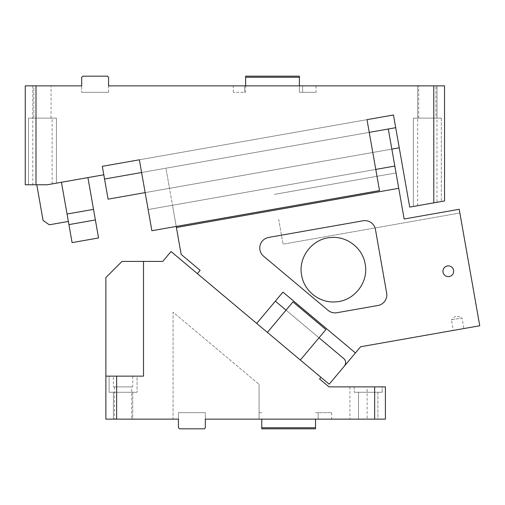 <?xml version="1.0" encoding="UTF-8"?>
<svg xmlns="http://www.w3.org/2000/svg" width="505" height="505" viewBox="0 0 505 505"><rect width="100%" height="100%" fill="white"/><g stroke="black" fill="none" stroke-linecap="round" stroke-linejoin="round"><path stroke-width="0.38" stroke-dasharray="2.52 1.89" d="M67.051 214.032L68.92 224.618L95.388 219.946L93.52 209.36L67.051 214.032L61.452 182.267L87.921 177.602L93.52 209.36M68.358 221.442L61.452 182.267L68.358 221.442L61.452 182.267L47.255 184.767L36.783 184.767L43.07 220.439L36.783 184.767L43.07 220.439L49.301 224.801L43.07 220.439L49.301 224.801L68.358 221.442L49.301 224.801L68.358 221.442L61.452 182.267L47.255 184.767L61.452 182.267L47.255 184.767L36.783 184.767L47.255 184.767L103.803 174.799L102.307 166.328L108.095 199.153L399.247 147.814L393.464 114.988L102.307 166.328L139.361 159.795L151.872 230.728L139.361 159.795L145.15 192.613L391.836 149.12L388.294 129.002L404.158 218.993L396.04 172.937L404.158 218.993L396.04 172.937L404.158 218.993L459.215 209.291L404.158 218.993L459.215 209.291L459.866 212.996L459.215 209.291L459.866 212.996L459.215 209.291L404.158 218.993L459.215 209.291L479.75 325.75L360.595 346.758L355.425 352.926L282.952 292.111L256.691 323.408L282.952 292.111L355.425 352.926L282.952 292.111L275.351 301.169L343.703 358.525C346.001 360.867 346.222 363.392 344.366 366.1L355.425 352.926M68.92 224.618L95.388 219.946L68.92 224.618L72.089 242.615M95.388 219.946L98.557 237.95M56.427 183.151L47.255 184.767L56.427 183.151L56.427 118.113L28.476 118.113L56.427 118.113L28.476 118.113L56.427 118.113L56.427 183.151M61.452 182.267L87.921 177.602M36.783 184.767L47.255 184.767L28.476 184.767L47.255 184.767L36 184.767L36 85.863L25.25 85.863L25.25 184.767L36 184.767M28.476 184.767L47.255 184.767L28.476 184.767L28.476 118.113L28.476 184.767M47.255 184.767L32.775 184.767L47.255 184.767M32.775 118.113L52.129 118.113L32.775 118.113L52.129 118.113L32.775 118.113L52.129 118.113L32.775 118.113L32.775 85.863L52.129 85.863L32.775 85.863L52.129 85.863L32.775 85.863L32.775 184.767M52.129 183.908L52.129 118.113M103.803 174.799L102.307 166.328L393.464 114.988L399.247 147.814M33.848 118.113L51.049 118.113L33.848 118.113L33.848 85.863L51.049 85.863L33.848 85.863M176.22 226.436L172.489 205.264L375.77 169.421L148.135 209.556L151.872 230.728L379.501 190.593L151.872 230.728L379.501 190.593L366.996 119.66L379.501 190.593L366.996 119.66L393.464 114.988L395.705 127.696L393.464 114.988L102.307 166.328M366.996 119.66L139.361 159.795M433.782 85.863L433.782 202.858L444.533 200.958L444.533 85.863L108.569 85.863L108.569 77.259L107.496 76.186L82.769 76.186L81.69 77.259L82.769 76.186L81.69 77.259L81.69 92.314L81.69 85.863L36 85.863M245.645 85.863L245.645 92.314L233.278 92.314L244.565 92.314L244.565 85.863L233.278 85.863L244.565 85.863L244.565 92.314L245.645 92.314L245.645 85.863L244.565 85.863L299.396 85.863L245.645 85.863L245.645 77.259L299.396 77.259L299.396 85.863L302.621 85.863L299.396 85.863L299.396 92.314L316.061 92.314L316.061 85.863L302.621 85.863L316.061 85.863M437.008 85.863L417.654 85.863L437.008 85.863L417.654 85.863L437.008 85.863L437.008 118.113L417.654 118.113L417.654 85.863L417.654 118.113L437.008 118.113L437.008 85.863M435.929 85.863L418.727 85.863L435.929 85.863L435.929 118.113L418.727 118.113L418.727 85.863M393.464 114.988L409.706 207.1L433.782 202.858M437.008 202.29L417.654 205.699L437.008 202.29L437.008 118.113L417.654 118.113L437.008 118.113M441.307 201.527L413.355 206.457L441.307 201.527L413.355 206.457L441.307 201.527L441.307 118.113L413.355 118.113L441.307 118.113L413.355 118.113L441.307 118.113L441.307 201.527M395.705 127.696L104.548 179.035M398.748 188.289L176.409 227.496L398.748 188.289L176.409 227.496L165.956 168.209L369.231 132.361L141.602 172.502M51.049 118.113L51.049 85.863M375.77 169.421L148.135 209.556M108.569 92.314L108.569 77.259L107.496 76.186L108.569 77.259L108.569 92.314L81.69 92.314L108.569 92.314M244.565 92.314L244.565 85.863L244.565 92.314M316.061 92.314L299.396 92.314L299.396 85.863M418.727 118.113L435.929 118.113M417.654 205.699L417.654 118.113M413.355 206.457L413.355 118.113L413.355 206.457M245.645 77.259L245.645 76.186L299.396 76.186L299.396 77.259M82.769 76.186L107.496 76.186L82.769 76.186M267.397 332.391L292.963 301.921L286.057 310.152L318.996 337.794L325.908 329.563L300.342 360.033L318.996 337.794L286.057 310.152L292.963 301.921L325.908 329.563L300.342 360.033L267.397 332.391L286.057 310.152L318.996 337.794L286.057 310.152L267.397 332.391L300.342 360.033M116.63 376.137L105.88 376.137L105.88 419.137L116.63 419.137L116.63 376.137L143.508 376.137L105.88 376.137L143.508 376.137L143.508 261.42L143.508 376.137L143.508 261.42L143.508 376.137L105.88 376.137L105.88 277.548L122.008 261.42L105.88 277.548L122.008 261.42L162.749 261.42L171.043 251.534L320.927 377.311L319.545 378.952L328.995 386.887L374.653 386.887L374.653 419.137L205.327 419.137L205.327 427.741L204.254 428.814L179.521 428.814L204.254 428.814L205.327 427.741L204.254 428.814L179.521 428.814L178.448 427.741L179.521 428.814L178.448 427.741L178.448 419.137L173.076 419.137L173.076 312.185L259.078 384.356L173.076 312.185L173.076 419.137M292.963 301.921L325.908 329.563L292.963 301.921M259.078 419.137L259.078 412.686L261.767 412.686L259.078 412.686L259.078 419.137L259.078 384.356L259.078 419.137L331.646 419.137L205.327 419.137L205.327 427.741L205.327 412.686L205.327 419.137L205.327 412.686L178.448 412.686L178.448 427.741L178.448 412.686L205.327 412.686L178.448 412.686L178.448 419.137L116.63 419.137M374.653 386.887L385.403 386.887L385.403 419.137L374.653 419.137M377.879 419.137L358.525 419.137L377.879 419.137L358.525 419.137L377.879 419.137L377.879 392.259L358.525 392.259L377.879 392.259L358.525 392.259L377.879 392.259L377.879 419.137M367.129 419.137L349.927 419.137L367.129 419.137L367.129 386.887L349.927 386.887L367.129 386.887M382.178 386.887L354.226 386.887L382.178 386.887L354.226 386.887L382.178 386.887L382.178 392.259L354.226 392.259L382.178 392.259L354.226 392.259L382.178 392.259L382.178 386.887M109.105 376.137L137.057 376.137L109.105 376.137L109.105 392.259L137.057 392.259L109.105 392.259L137.057 392.259L109.105 392.259L109.105 376.137L137.057 376.137L137.057 392.259L137.057 376.137L109.105 376.137M132.758 419.137L113.404 419.137L132.758 419.137L113.404 419.137L132.758 419.137L132.758 392.259L113.404 392.259L132.758 392.259L113.404 392.259L132.758 392.259L132.758 419.137M131.685 419.137L114.484 419.137L131.685 419.137L131.685 386.887L114.484 386.887L131.685 386.887M178.448 419.137L178.448 412.686L205.327 412.686L205.327 419.137M315.524 427.741L315.524 428.814L261.767 428.814L261.767 427.741L315.524 427.741L315.524 419.137M315.524 412.686L331.646 412.686L315.524 412.686M113.404 376.137L132.758 376.137L113.404 376.137L113.404 386.887L132.758 386.887L113.404 386.887M132.758 376.137L132.758 386.887M261.767 419.137L261.767 427.741M105.88 376.137L105.88 277.548L105.88 376.137L143.508 376.137L143.508 261.42M114.484 386.887L114.484 419.137M113.404 392.259L113.404 419.137L113.404 392.259M354.226 386.887L354.226 392.259L354.226 386.887M349.927 386.887L349.927 419.137M358.525 392.259L358.525 419.137L358.525 392.259M331.646 412.686L331.646 419.137M278.672 219.29L283.059 244.167L278.672 219.29M394.828 166.057L172.489 205.264L394.828 166.057L172.489 205.264L165.956 168.209L169.503 188.321L165.956 168.209L388.294 129.002L391.836 149.12L169.503 188.321L391.836 149.12M165.956 168.209L388.294 129.002L165.956 168.209M176.409 227.496L181.156 254.406L200.157 270.358L197.392 273.653L256.691 323.408L275.351 301.169L343.703 358.525C346.001 360.867 346.222 363.392 344.366 366.1L329.165 384.217L256.691 323.408L320.927 377.311M344.366 366.1A5.378 5.378 0 0 0 343.703 358.525L275.351 301.169M463.868 328.553L453.282 330.415L463.868 328.553L461.999 317.961L451.413 319.829L453.282 330.415M451.413 319.829L461.999 317.961L456.148 315.713L451.413 319.829M453.604 270.32A5.378 5.378 0 0 1 449.242 276.544A5.378 5.378 0 0 1 443.011 272.189A5.378 5.378 0 0 0 449.242 276.544A5.378 5.378 0 0 0 453.604 270.32A5.378 5.378 0 0 1 449.242 276.544A5.378 5.378 0 0 1 443.011 272.189C441.484 265.415 452.726 263.433 453.604 270.32A5.378 5.378 0 0 0 447.373 265.958A5.378 5.378 0 0 0 443.011 272.189A5.378 5.378 0 0 1 447.373 265.958A5.378 5.378 0 0 1 453.604 270.32M362.994 220.799A10.75 10.75 0 0 1 375.449 229.516A10.75 10.75 0 0 0 362.994 220.799A10.75 10.75 0 0 1 375.449 229.516L386.647 293.039A10.75 10.75 0 0 1 377.929 305.493A10.75 10.75 0 0 0 386.647 293.039A10.75 10.75 0 0 1 377.929 305.493L336.911 312.728A10.75 10.75 0 0 1 328.136 310.379A10.75 10.75 0 0 0 336.911 312.728A10.75 10.75 0 0 1 328.136 310.379L263.629 256.25A10.75 10.75 0 0 1 268.673 237.426A10.75 10.75 0 0 0 259.955 249.88A10.75 10.75 0 0 1 268.673 237.426L362.994 220.799M286.057 310.152L318.996 337.794M263.629 256.25A10.75 10.75 0 0 1 259.955 249.88A10.75 10.75 0 0 0 263.629 256.25L328.136 310.379L263.629 256.25M336.911 312.728L377.929 305.493L336.911 312.728M301.643 275.282A32.251 32.251 0 0 0 339.006 301.441A32.251 32.251 0 0 0 365.166 264.077A32.251 32.251 0 0 0 327.802 237.918A32.251 32.251 0 0 0 301.643 275.282M386.647 293.039L375.449 229.516L386.647 293.039M302.621 92.314L302.621 85.863L302.621 92.314M318.207 412.686L318.207 419.137L318.207 412.686M233.278 92.314L233.278 85.863M396.04 172.937L274.284 194.412L396.04 172.937M459.866 212.996L283.059 244.167L459.866 212.996"/><path stroke-width="0.76" d="M72.089 242.615L98.557 237.95L72.089 242.615L67.051 214.032L93.52 209.36L87.921 177.602M61.452 182.267L67.051 214.032M93.52 209.36L95.388 219.946L68.92 224.618M98.557 237.95L95.388 219.946M68.358 221.442L49.301 224.801L43.07 220.439L36.783 184.767M141.602 172.502L104.548 179.035L103.803 174.799L47.255 184.767L25.25 184.767L25.25 85.863L36 85.863L36 184.767M104.548 179.035L108.095 199.153L145.15 192.613L148.135 209.556M103.803 174.799L102.307 166.328L139.361 159.795L102.307 166.328M393.464 114.988L366.996 119.66L393.464 114.988L409.706 207.1L444.533 200.958L444.533 85.863L108.569 85.863L108.569 77.259L107.496 76.186L82.769 76.186L81.69 77.259L81.69 85.863L36 85.863M399.247 147.814L391.836 149.12M395.705 127.696L369.231 132.361L388.294 129.002L404.158 218.993L459.215 209.291L479.75 325.75L360.595 346.758L355.425 352.926L282.952 292.111L256.691 323.408L197.392 273.653L200.157 270.358L181.156 254.406L176.409 227.496L398.748 188.289M366.996 119.66L379.501 190.593L151.872 230.728L139.361 159.795M433.782 202.858L433.782 85.863M245.645 85.863L245.645 76.186L299.396 76.186L299.396 77.259L245.645 77.259M299.396 85.863L299.396 77.259M300.342 360.033L325.908 329.563L292.963 301.921L267.397 332.391M319.545 378.952L320.927 377.311L171.043 251.534L162.749 261.42L143.508 261.42L143.508 376.137L116.63 376.137L116.63 419.137L178.448 419.137L178.448 427.741L179.521 428.814L204.254 428.814L205.327 427.741L205.327 419.137L374.653 419.137L374.653 386.887L328.995 386.887L319.545 378.952M374.653 386.887L385.403 386.887L385.403 419.137L374.653 419.137M205.327 419.137L259.078 419.137M143.508 261.42L122.008 261.42L105.88 277.548L105.88 376.137L116.63 376.137M116.63 419.137L105.88 419.137L105.88 376.137M173.076 419.137L178.448 419.137M315.524 419.137L315.524 428.814L261.767 428.814L261.767 427.741L315.524 427.741M261.767 419.137L261.767 427.741M176.409 227.496L176.22 226.436M375.77 169.421L394.828 166.057M355.425 352.926L329.165 384.217L320.927 377.311M344.366 366.1A5.378 5.378 0 0 0 343.703 358.525L318.996 337.794M453.604 270.32A5.378 5.378 0 0 0 447.373 265.958A5.378 5.378 0 0 0 443.011 272.189A5.378 5.378 0 0 0 449.242 276.544A5.378 5.378 0 0 0 453.604 270.32M377.929 305.493A10.75 10.75 0 0 0 386.647 293.039L375.449 229.516A10.75 10.75 0 0 0 362.994 220.799L268.673 237.426A10.75 10.75 0 0 0 263.629 256.25L328.136 310.379A10.75 10.75 0 0 0 336.911 312.728L377.929 305.493M275.351 301.169L286.057 310.152M365.166 264.077C362.723 248.138 346.885 235.892 330.844 237.527C312.488 238.448 297.918 257.285 301.643 275.282C304.092 291.221 319.924 303.467 335.97 301.832C354.321 300.911 368.89 282.074 365.166 264.077"/></g></svg>

